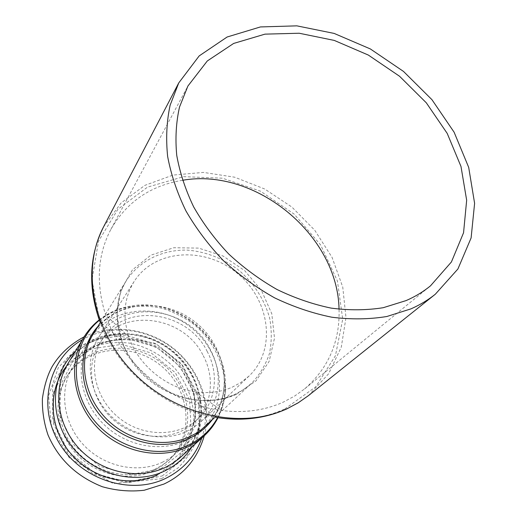 <?xml version="1.0" encoding="UTF-8"?>
<svg xmlns="http://www.w3.org/2000/svg" width="517" height="517" viewBox="0 0 517 517"><rect width="100%" height="100%" fill="white"/><g stroke="black" fill="none" stroke-linecap="round" stroke-linejoin="round"><path stroke-width="0.39" stroke-dasharray="2.58 1.94" d="M184.776 441.098L193.339 436.354L200.919 430.383C229.503 404.023 223.945 354.113 191.956 328.314C160.503 301.863 110.457 305.98 90.061 339.087C75.114 362.869 79.282 398.006 101.054 421.536C122.723 445.143 158.57 453.17 184.776 441.098M203.226 355.664C215.143 377.681 212.041 405.528 194.786 421.866C175.276 441.072 139.332 441.356 115.304 421.387C91.102 401.638 84.484 366.307 99.594 343.475C121.682 306.878 183.884 315.448 203.226 355.664M207.13 351.327C219.182 373.539 216.1 401.606 198.722 418.072C179.076 437.421 142.795 437.66 118.522 417.484C94.068 397.528 87.347 361.881 102.566 338.887C124.817 302.025 187.561 310.762 207.13 351.327M210.484 349.938C189.545 306.575 122.335 297.365 98.747 337.065C84.672 358.901 88.323 391.427 108.357 413.309C128.287 435.275 161.466 442.914 185.765 431.831L193.991 427.268L201.242 421.471C220.068 403.913 223.434 373.739 210.484 349.938M182.462 180.297C150.576 185.571 126.71 201.94 110.864 229.386C97.461 254.978 95.729 283.536 105.662 315.06C121.301 363.548 170.927 404.417 221.509 410.466C244.166 413.29 264.866 410.466 283.594 401.98L294.606 396.074L304.591 388.933C328.495 368.117 339.979 341.556 339.049 309.25M232.146 387.214L241.142 382.328L249.02 376.059C276.938 349.692 270.036 299.718 237.284 273.273C205.042 246.195 154.68 249.007 134.149 281.468C124.106 297.876 122.335 316.352 128.849 336.897C138.097 364.989 166.293 388.202 195.633 391.899C208.778 393.611 220.953 392.054 232.146 387.214M154.738 469.326L162.752 464.841L169.873 459.212C196.796 434.409 192.253 387.731 162.661 363.884C133.586 339.417 86.901 343.908 67.721 375.083C53.658 397.483 57.264 430.163 77.227 451.845C97.099 473.604 130.239 480.784 154.738 469.326M153.122 470.851L161.104 466.379L168.199 460.77C195.025 436.051 190.54 389.553 161.078 365.81C132.126 341.446 85.628 345.957 66.519 377.029C52.501 399.344 56.082 431.895 75.947 453.48C95.716 475.136 128.714 482.271 153.122 470.851M284.88 408.908L315.7 386.865L335.449 355.709L342.713 319.157L337.439 281.035L320.643 244.955L294.154 214.103L260.445 191.154L222.465 178.197L183.587 176.659L147.494 187.141L117.954 209.211L98.514 241.193L91.981 280.052L99.82 321.535C116.797 369.72 165.731 410.02 216.274 417.439C241.349 421.181 264.213 418.337 284.88 408.908M103.581 226.834L121.178 202.864L144.896 185.345L172.969 175.082L203.517 172.407L234.673 177.202L264.665 188.989L291.846 207.013L314.75 230.239L332.076 257.408L342.752 287.071L345.983 317.561L341.298 347.081L328.65 373.726L308.5 395.589M236.153 394.477C223.034 400.197 208.745 401.864 193.28 399.479C162.118 394.729 132.494 370.334 121.857 340.658L116.836 314.918L120.616 290.399L132.501 269.784L150.938 255.127L173.796 247.733L198.657 248.108L223.06 256.031L244.677 270.624L261.466 290.476L271.787 313.729L274.508 338.17L269.144 361.377L255.98 380.9L236.153 394.477M233.923 394.904L243.326 389.792L251.611 383.304C259.708 374.741 265.641 364.866 269.402 353.68C271.806 342.041 271.884 330.156 269.622 318.013C264.394 299.647 254.325 283.872 239.41 270.688C224.029 258.765 205.792 251.54 187.173 250.112C162.428 249.582 139.577 260.6 126.542 280.311C110.257 306.18 115.427 345.207 140.191 371.736C164.833 398.361 205.055 407.868 233.923 394.904M99.354 320.275C108.24 313.056 118.432 308.371 129.935 306.232L133.502 306.723C116.073 310.29 102.709 319.286 93.403 333.704C113.973 300.319 164.516 296.267 196.318 323.015C228.669 349.098 234.382 399.486 205.559 426.073C217.928 414.175 224.197 399.331 224.352 381.54C224.998 337.239 176.859 297.592 133.502 306.723C119.317 309.418 107.465 315.977 97.933 326.408M211.86 420.224C220.261 408.876 224.43 395.977 224.352 381.54L225.522 384.952C225.625 396.649 222.982 407.545 217.605 417.652M99.219 319.887C108.279 312.83 118.516 308.281 129.935 306.232C175.612 296.655 226.162 338.286 225.522 384.952C225.703 396.545 223.195 407.467 218.012 417.717M203.821 436.199L215.072 422.738C220.688 412.385 224.023 401.257 225.069 389.353C225.238 365.338 213.786 341.42 194.676 325.006C184.575 317.47 173.576 311.861 161.685 308.171C149.562 305.715 137.567 305.502 125.702 307.518C107.982 312.352 94.01 322.298 83.799 337.355M180.814 457.067C211.091 429.782 206.018 377.778 173.072 351.243C140.714 323.997 88.698 328.993 67.727 363.936C88.039 329.749 139.81 324.366 172.568 351.857C190.747 367.484 201.456 390.367 201.061 413.083C199.749 429.97 192.712 445.383 180.814 457.067M201.798 438.028C212.235 407.512 200.422 371.103 174.371 349.673C148.34 328.205 110.341 323.597 82.384 339.695M155.882 476.344L179.321 457.539L191.154 430.312L189.597 400.177L175.366 372.763L151.242 352.982L121.585 344.387L91.735 348.762L67.359 365.713L53.516 392.39L53.503 423.701L67.792 453.131L93.551 474.251L125.198 482.497L155.882 476.344M191.652 447.237C210.529 417.529 201.339 374.967 172.743 351.644C144.366 328.049 100.834 327.19 75.295 351.418M162.131 462.385L170.274 457.829L177.518 452.117C204.855 426.926 200.073 379.439 169.886 355.108C140.223 330.15 92.705 334.564 73.22 366.223C58.938 388.971 62.673 422.26 83.082 444.4C103.394 466.612 137.205 473.999 162.131 462.385M161.162 468.57L184.214 450.12L195.827 423.345L194.243 393.67L180.155 366.643L156.341 347.101L127.085 338.583L97.681 342.842L73.705 359.483L60.14 385.721L60.205 416.534L74.345 445.518L99.762 466.36L130.943 474.548L161.162 468.57M162.209 475.95L187.154 455.858L199.672 426.809L197.908 394.704L182.675 365.506L156.948 344.406L125.347 335.178L93.519 339.74L67.494 357.712L52.689 386.128L52.663 419.578L67.966 451.07L95.561 473.701L129.431 482.529L162.209 475.95M157.517 474.845C168.07 469.093 176.833 461.494 183.793 452.039C189.493 441.809 192.854 430.797 193.869 419.016C193.494 400.772 187.477 384.241 175.806 369.429C163.372 355.838 146.996 346.564 129.166 343.075C117.152 341.827 105.494 342.9 94.172 346.3C83.392 351.011 74.086 357.745 66.26 366.495M198.722 418.072L194.786 421.866M102.566 338.887L99.594 343.475M215.499 416.838L251.611 383.304L243.753 389.482L234.776 394.419C222.362 399.996 208.525 401.683 193.28 399.479L216.274 417.439M100.556 322.181L126.542 280.311C115.924 297.689 114.36 317.806 121.857 340.658L99.82 321.535M304.591 388.933L430.512 285.823M110.864 229.386L187.91 86.035M128.849 336.897L105.662 315.06M195.633 391.899L221.509 410.466M201.242 421.471L249.02 376.059M134.149 281.468L98.747 337.065M204.286 435.773C212.073 405.851 200.745 372.511 177.189 351.547C152.463 329.426 114.011 322.265 84.129 336.819M90.061 339.087L73.22 366.223C89.712 339.139 129.625 331.358 159.96 349.763C177.421 361.15 188.731 376.563 193.875 396.003C195.497 405.393 195.51 414.608 193.907 423.63L177.518 452.117L200.919 430.383M161.524 478.703L178.132 467.846C187.451 458.424 194.276 447.502 198.606 435.081L199.756 400.727L181.28 363.496L155.494 343.391L112.88 334.783L78.746 346.409L58.318 367.555L48.579 395.938L51.506 426.861L69.433 458.075L113.229 483.589L161.524 478.703M168.199 460.77L169.873 459.212M66.519 377.029L67.721 375.083"/><path stroke-width="0.78" d="M410.95 308.869C419.914 304.927 428.037 300.047 435.314 294.225L457.913 268.982L471.11 237.93L474.606 203.317L468.693 167.385L454.113 132.21L431.941 99.671L403.506 71.43L370.334 48.934L334.144 33.418L296.829 25.85L260.426 26.936L227.131 37.004L199.181 55.914L178.74 82.933L170.132 105.216C166.636 121.405 165.802 138.478 167.637 156.451C171.049 174.675 177.144 192.809 185.913 210.865C196.15 228.559 208.609 245.116 223.292 260.529C239.035 275.005 256.122 287.439 274.553 297.831C293.443 306.859 312.565 313.328 331.914 317.231C351.069 319.603 369.371 319.364 386.826 316.507L410.95 308.869M406.129 300.577C415.151 296.661 423.281 291.743 430.512 285.823L451.406 261.977L463.555 232.753L466.664 200.234L460.99 166.474L447.211 133.412L426.312 102.812L399.538 76.245L368.33 55.06L334.292 40.423L299.201 33.237L264.982 34.141L233.658 43.434L207.304 60.961L187.91 86.035L179.528 107.019C176.077 122.283 175.147 138.401 176.743 155.378C179.832 172.607 185.467 189.765 193.649 206.858C203.207 223.628 214.885 239.326 228.682 253.963C243.488 267.716 259.579 279.555 276.963 289.475C294.793 298.109 312.863 304.319 331.171 308.119C349.305 310.465 366.656 310.329 383.213 307.705L406.129 300.577M339.049 309.25C337.775 235.041 255.534 167.314 182.462 180.297M216.274 417.439C241.678 421.42 265.156 418.596 286.696 408.953L298.083 402.898L308.5 395.589L298.483 402.633L287.51 408.514C242.318 429.814 177.014 416.269 134.911 374.14C92.64 332.153 80.878 269.435 103.581 226.834L178.74 82.933M215.499 416.838L201.32 429.659L195.536 433.589L189.274 436.871C162.816 449.034 126.562 440.872 104.621 416.993C82.584 393.191 78.326 357.686 93.403 333.704L100.556 322.181M97.933 326.408C77.666 348.794 77.524 387.162 99.225 414.266C120.745 441.499 160.134 451.903 188.511 438.759C197.959 434.403 205.74 428.225 211.86 420.224M217.605 417.652C210.858 429.963 200.919 439.211 187.787 445.389C156.276 460.169 112.021 446.972 90.268 415.254C68.231 383.711 73.272 341.323 99.354 320.275M203.821 436.199L178.759 458.857L172.096 463.691L164.8 467.659C137.884 480.287 101.28 472.486 79.133 448.556C56.889 424.703 52.566 388.7 67.727 363.936L83.799 337.355C67.953 363.225 72.729 401.179 96.427 426.493C120.015 451.897 158.777 460.363 187.038 447.237L195.911 442.326L203.821 436.199C209.676 430.855 214.406 424.69 218.012 417.717M82.384 339.695C49.257 358.313 36.998 405.069 58.589 441.996C79.747 479.149 129.812 495.738 165.272 478.587C183.141 469.785 195.316 456.265 201.798 438.028M75.295 351.418C51.48 373.591 48.34 414.634 70.118 444.245C91.658 474.005 133.832 485.631 164.232 471.187C175.806 465.694 184.944 457.707 191.652 447.237M66.26 366.495C47.661 389.883 48.779 427.352 70.306 453.054C91.683 478.865 129.728 487.99 157.517 474.845M99.82 321.535C87.812 287.439 89.066 255.87 103.581 226.834M308.5 395.589L435.314 294.225M83.799 337.355C87.922 330.589 93.06 324.76 99.219 319.887M84.129 336.819C69.944 344.49 59.196 354.565 51.894 367.031C47.37 375.549 44.204 386.076 42.394 398.613C42.103 410.899 43.977 423.022 48.016 434.965C58.408 459.141 76.49 476.39 102.263 486.71C116.215 490.672 130.2 491.848 144.224 490.245L163.908 484.074C184.046 474.606 197.507 458.508 204.286 435.773"/></g></svg>
